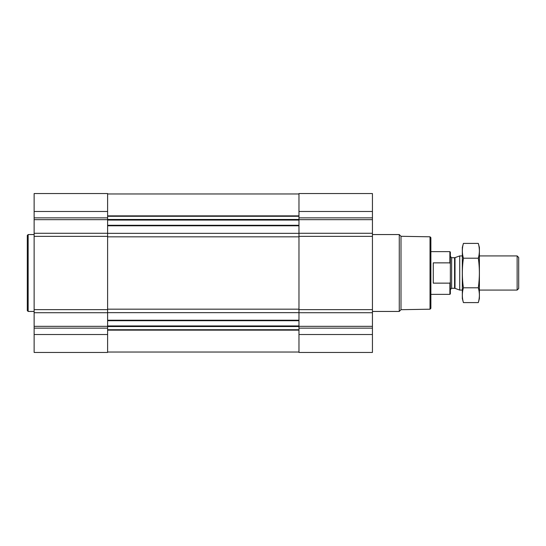 <?xml version="1.0" encoding="UTF-8"?>
<svg xmlns="http://www.w3.org/2000/svg" width="546" height="546" viewBox="0 0 546 546"><rect width="100%" height="100%" fill="white"/><g stroke="black" fill="none" stroke-linecap="round" stroke-linejoin="round"><path stroke-width="0.82" d="M34.132 334.514L34.132 352.45L107.603 352.45L107.603 334.514L34.132 334.514L34.132 193.55L107.603 193.55L107.603 233.285L34.132 233.285M372.44 193.55L372.44 233.285L298.969 233.285L298.969 193.55L372.44 193.55M372.44 312.715L298.969 312.715L298.969 352.45L372.44 352.45L372.44 233.285M372.44 236.363L298.969 236.363L298.969 233.285M298.969 236.363L298.969 312.715M107.603 334.514L107.603 233.285M430.023 236.8L430.023 309.2L430.876 308.347L430.876 237.653L430.023 236.8L401.003 236.295L399.269 234.555L372.44 234.555M430.023 309.2L401.003 309.705L401.003 236.295M401.003 309.705L399.269 311.445L399.269 234.555M34.132 311.445L28.153 311.445L28.153 234.555L34.132 234.555M28.153 311.445L27.3 310.592L27.3 235.408L28.153 234.555M449.904 283.074L449.87 294.355L450.354 293.878L450.354 252.122L449.87 251.645L430.876 251.645M450.341 263.882L449.904 262.926M450.259 282.309L449.87 283.142L433.271 283.142L433.271 262.858L449.87 262.858L449.87 251.645M517.13 255.917L517.13 290.083L518.7 288.513L518.7 257.487L517.13 255.917L479.402 255.917M462.319 290.083L459.725 290.083L459.725 255.917L462.319 255.917M478.316 302.593L479.402 298.546L479.402 247.454L478.316 243.407C479.716 248.341 479.716 253.269 478.316 258.203C479.716 267.943 479.716 277.805 478.316 287.797C479.716 292.731 479.716 297.659 478.316 302.593L463.404 302.593C462.005 297.659 462.005 292.731 463.404 287.797C462.005 278.057 462.005 268.195 463.404 258.203C462.005 253.269 462.005 248.341 463.404 243.407L478.316 243.407M478.316 287.797L463.404 287.797M478.316 258.203L463.404 258.203M463.404 302.593L462.319 298.546L462.319 247.454L463.404 243.407M107.603 320.222L298.969 320.222M107.603 312.653L298.969 312.653M372.44 211.486L298.969 211.486M372.44 217.861L298.969 217.861M372.44 219.669L298.969 219.669M372.44 309.637L298.969 309.637M372.44 326.331L298.969 326.331M372.44 328.139L298.969 328.139M372.44 334.514L298.969 334.514M107.603 225.778L298.969 225.778M107.603 233.347L298.969 233.347M107.603 215.861L298.969 215.861M107.603 216.271L298.969 216.271M107.603 219.472L298.969 219.472M107.603 220.065L298.969 220.065M107.603 225.293L298.969 225.293M107.603 236.827L298.969 236.827M107.603 309.173L298.969 309.173M107.603 320.707L298.969 320.707M107.603 325.935L298.969 325.935M107.603 326.528L298.969 326.528M107.603 329.729L298.969 329.729M107.603 330.139L298.969 330.139M107.603 211.486L34.132 211.486M107.603 217.861L34.132 217.861M107.603 219.669L34.132 219.669M107.603 236.363L34.132 236.363M107.603 309.637L34.132 309.637M107.603 312.715L34.132 312.715M107.603 326.331L34.132 326.331M107.603 328.139L34.132 328.139M455.009 257.63L454.572 257.705L454.572 288.295L455.009 288.37L455.009 257.63L459.725 255.917M454.572 288.295L451.638 288.295L451.638 257.705L450.354 256.429M107.603 193.973L298.969 193.973M107.603 352.027L298.969 352.027M399.269 311.445L372.44 311.445M449.87 294.355L430.876 294.355M517.13 290.083L479.402 290.083M455.009 288.37L459.725 290.083M454.572 257.705L451.638 257.705M451.638 288.295L450.354 289.571"/></g></svg>
